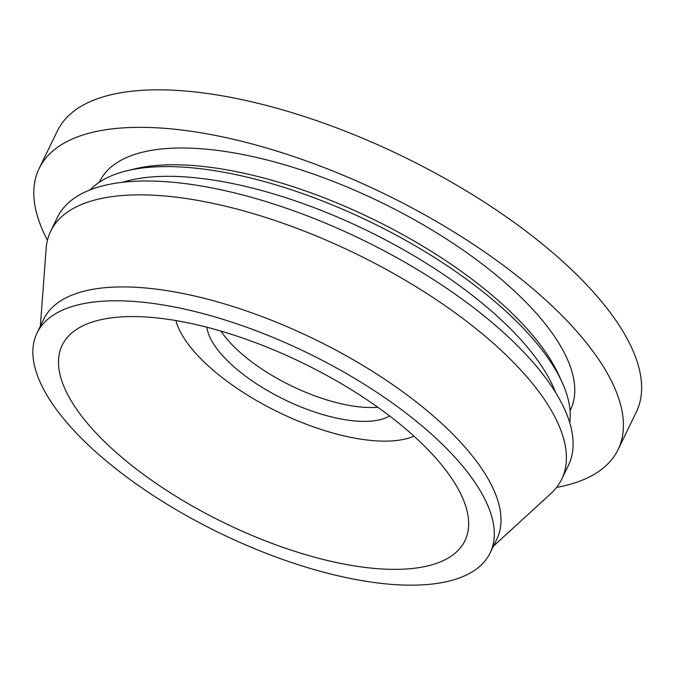 <?xml version="1.0" encoding="UTF-8"?>
<svg xmlns="http://www.w3.org/2000/svg" width="675" height="675" viewBox="0 0 675 675"><rect width="100%" height="100%" fill="white"/><g stroke="black" fill="none" stroke-linecap="round" stroke-linejoin="round"><path stroke-width="1.01" d="M556.563 487.443A321.781 127.997 -154.1 0 0 618.081 449.584L636.289 412.079A321.781 127.997 -154.1 0 0 524.467 230.032A321.781 127.997 -154.1 0 0 213.789 94.433A321.781 127.997 -154.1 0 0 57.367 130.975L39.158 168.472A321.781 127.997 -154.1 0 0 47.444 240.233M618.081 449.584A321.781 127.997 -154.1 0 0 506.258 267.536A321.781 127.997 -154.1 0 0 195.581 131.937A321.781 127.997 -154.1 0 0 39.158 168.472M570.063 410.754L570.426 410.003A261.622 104.068 -154.1 0 0 479.512 261.984A261.622 104.068 -154.1 0 0 226.91 151.74A261.622 104.068 -154.1 0 0 99.731 181.448L99.368 182.199M569.708 422.651A268.616 106.844 -154.1 0 0 562.115 382.328L558.723 374.887A261.622 104.068 -154.1 0 0 218.767 168.505A261.622 104.068 -154.1 0 0 134.57 168.927L126.622 170.859A268.616 106.844 -154.1 0 0 90.239 189.827M562.115 382.328A268.616 106.844 -154.1 0 0 213.072 170.429A268.616 106.844 -154.1 0 0 126.622 170.859M555.778 392.799A261.622 104.068 -154.1 0 0 213.165 180.056A261.622 104.068 -154.1 0 0 122.31 182.318M493.417 546.176L550.867 493.585A284.006 112.97 -154.1 0 0 561.676 479.267L568.401 465.413A284.006 112.97 -154.1 0 0 469.707 304.737A284.006 112.97 -154.1 0 0 195.497 185.051A284.006 112.97 -154.1 0 0 57.442 217.308L50.709 231.162A284.006 112.97 -154.1 0 0 46.145 248.51L40.348 326.177M561.676 479.267A284.006 112.97 -154.1 0 0 462.983 318.592A284.006 112.97 -154.1 0 0 188.772 198.914A284.006 112.97 -154.1 0 0 50.709 231.162M490.118 552.968L496.842 539.114A251.826 100.17 -154.1 0 0 409.328 396.638A251.826 100.17 -154.1 0 0 166.193 290.52A251.826 100.17 -154.1 0 0 43.774 319.115L37.049 332.969A251.826 100.17 -154.1 0 0 124.554 475.445A251.826 100.17 -154.1 0 0 367.698 581.563A251.826 100.17 -154.1 0 0 490.118 552.968A251.826 100.17 -154.1 0 0 402.604 410.493A251.826 100.17 -154.1 0 0 159.46 304.374A251.826 100.17 -154.1 0 0 37.049 332.969M171.028 319.773A223.847 89.041 -154.1 0 0 62.522 344.579A223.847 89.041 -154.1 0 0 139.371 471.361A223.847 89.041 -154.1 0 0 356.13 566.165A223.847 89.041 -154.1 0 0 465.235 540.127A223.847 89.041 -154.1 0 0 386.522 413.632A223.847 89.041 -154.1 0 0 171.028 319.773M175.888 320.566A139.902 55.654 -154.1 0 0 360.669 439.138A139.902 55.654 -154.1 0 0 414.003 436.185M206.887 327.232A104.929 41.74 -154.1 0 0 346.207 419.892A104.929 41.74 -154.1 0 0 389.593 415.952M221.003 331.13A104.929 41.74 -154.1 0 0 352.941 406.038A104.929 41.74 -154.1 0 0 377.806 407.261"/></g></svg>
